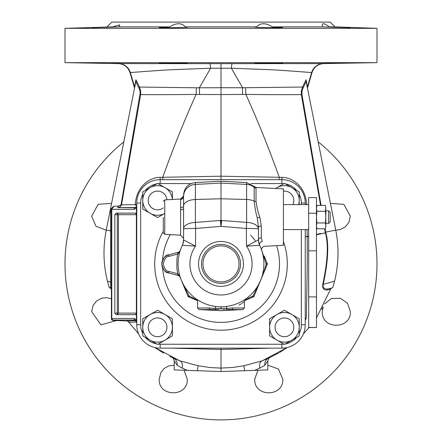 <?xml version="1.0" encoding="UTF-8"?>
<svg xmlns="http://www.w3.org/2000/svg" width="442" height="442" viewBox="0 0 442 442"><rect width="100%" height="100%" fill="white"/><g stroke="black" fill="none" stroke-linecap="round" stroke-linejoin="round"><path stroke-width="0.66" d="M127.904 321.24L138.595 333.826L127.904 321.24M279.615 352.434L287.272 347.5L262.161 360.832L243.901 365.755L233.161 367.429L221 368.092L210.149 367.562L198.099 365.755L179.839 360.832L154.728 347.5L163.612 353.141M169.734 356.412L179.839 360.832A7.801 4.934 -69.1 0 1 182.192 368.12L177.154 365.324L174.198 360.871L174.198 369.904L187.425 370.368L182.192 368.12M324.643 228.801L325.235 232.205A87.715 52.747 79.6 0 0 325.351 232.862C328.605 243.918 327.754 261.045 322.787 284.245C322.224 288.366 323.748 290.278 327.362 289.969L330.66 289.04L316.472 317.875L330.66 289.04A1.558 1.558 0 0 1 331.743 288.024L331.793 288.013M309.135 327.539L303.405 333.826L309.135 327.539M268.918 358.003L262.161 360.832M174.198 360.843A7.801 7.381 0 0 1 174.198 360.91L174.198 369.904M198.099 365.755L197.303 370.711L221 371.54L267.802 369.904L267.802 360.882L267.802 369.904M187.425 370.368L197.303 370.711M171.275 348.141L221 349.445L221 371.54M243.901 365.755L244.697 370.711M128.174 321.417L129.014 322.163L136.76 322.141M108.738 285.93L109.29 287.764L110.257 288.024C110.588 287.714 110.704 285.725 110.605 282.046L110.616 209.331L113.655 206.243L118.241 206.182L121.031 204.861L140.18 92.892L139.644 89.588L135.838 81.571L135.948 81.019L106.251 230.127L111.412 230.846L111.412 209.182L111.787 209.326A1.558 1.188 -90 0 1 112.931 207.768L111.412 209.326L111.412 318.793A1.558 1.558 0 0 0 112.909 320.351A1.558 0.779 92.3 0 1 112.892 320.351L126.633 320.898L135.661 320.671M110.677 288.206A1.558 1.558 -0 0 0 110.262 288.024L110.135 287.996M110.682 288.206L111.412 289.466M111.412 242.47L111.412 241.862M111.412 289.261L111.412 288.493M111.412 287.344L111.412 285.88M111.412 284.156L111.412 282.245L110.605 282.046A1044.689 149.225 20 0 0 107.439 281.145L107.445 281.156M113.655 206.243A1.558 0.768 89.2 0 1 112.931 207.652L111.412 209.182L110.616 209.331M109.29 287.764L107.439 281.145A116.997 116.997 0 0 1 106.251 230.127M108.119 283.753L108.279 284.333M111.412 282.272L107.439 281.145M267.802 360.876L264.846 365.324L259.808 368.12L254.575 370.368M306.289 317.87C306.61 302.389 307.577 262.089 307.168 236.702L307.079 229.58M305.24 320.406L306.295 317.87L305.295 318.638M221 348.141L221 349.445L270.708 348.141M327.362 289.969A1.558 1.425 75 0 1 328.34 288.935L330.24 288.427M331.367 288.123L331.743 288.024A1.558 1.558 75 0 0 330.66 289.04L331.66 288.046M322.787 284.245L323.24 284.366C322.588 287.902 324.29 289.422 328.34 288.935L332.71 287.764L334.141 282.775M325.119 228.801L325.693 232.133A83.3 50.195 79.6 0 0 325.809 232.785C329.069 243.879 328.213 261.073 323.24 284.366L334.561 281.145L332.71 287.764M136.76 322.174L135.241 320.61L135.241 320.03L136.385 320.516L136.76 321.483L136.385 319.505A1.558 0.95 138.8 0 0 136.385 320.516M129.014 322.163A3.122 3.088 82.3 0 0 126.611 320.892L112.931 320.351L111.412 318.793M126.655 320.898L128.152 321.362M135.241 213.116L117.307 213.149L118.45 214.707L114.832 214.641L116.174 213.116L135.241 213.116L136.385 213.635L136.385 208.298A1.558 0.95 -138.8 0 1 136.385 207.281L136.76 206.315L136.385 208.298L134.097 209.326L111.787 209.326L111.787 318.472A1.558 1.188 90 0 0 112.931 320.03L111.412 318.472L134.097 318.472A1.558 1.188 90 0 0 135.241 320.03L112.931 320.03L112.931 320.351A1.558 0.779 92.3 0 1 112.909 320.351M134.097 318.472L136.385 319.505L136.385 314.168L135.241 314.682L116.174 314.682L114.832 313.157L117.318 313.096L117.307 213.149L116.174 213.116M114.832 214.641L114.832 313.157M306.77 204.618L306.77 204.375C304.687 181.529 287.201 177.032 281.874 177.341L221 176.203L160.126 177.341C151.313 177.027 136.766 184.8 135.23 204.375L136.584 206.613L135.241 207.491L117.517 207.585L120.279 206.751L121.511 204.939L140.666 94.605L140.711 90.997L139.44 87.041A1.558 0.53 -27.6 0 1 138.832 87.682M135.595 82.787L135.932 79.737L134.556 87.068A1.558 1.536 -168.7 0 1 134.595 87.809L135.738 82.063M162.755 179.662A3.122 0.282 -91 0 0 162.789 177.242C172.535 149.75 183.64 122.141 196.11 94.411A15.603 1.437 94.5 0 0 196.353 87.787L139.44 87.041L135.932 79.737M196.353 87.787L221 87.715L221 63.648L323.367 63.587A12.481 12.426 90 0 0 311.66 72.538L311.66 72.538C310.881 72.593 285.985 70.477 270.272 69.709L231.381 68.228A12.481 1.122 90 0 1 232.227 63.648M306.4 82.77L306.068 79.737L302.56 87.041L242.625 87.748L231.381 68.228L210.619 68.228L171.115 69.742C153.993 70.621 129.898 72.692 130.34 72.538L130.318 72.477M135.34 84.068L135.07 85.416M134.843 86.577L134.898 86.273M330.196 288.438L329.743 288.56M245.647 87.787A15.603 1.437 -94.5 0 0 245.89 94.411C251.056 94.411 271.371 94.82 301.333 94.605L301.3 90.947L302.56 87.041A1.558 0.53 -152.4 0 0 303.168 87.682L306.162 81.571L306.052 81.019L335.749 230.127A116.997 116.997 0 0 1 334.561 281.145M303.168 87.682L301.974 91.091L301.963 94.5L321.063 205.397M134.556 87.068L134.451 87.776L129.987 72.543C127.965 66.969 124.042 63.985 118.229 63.587L65.002 62.659L376.998 62.659L323.765 63.587C317.958 63.985 314.035 66.969 312.013 72.543L307.549 87.776L306.068 79.737M301.963 94.5L301.333 94.605L320.566 205.397M279.245 179.662A3.122 0.282 -89 0 1 279.211 177.242C269.465 149.75 258.36 122.141 245.89 94.411L221 94.549L221 87.715L242.625 87.748A15.603 1.387 -91.2 0 0 242.487 94.5M301.339 204.618L301.339 203.06L305.24 203.06A23.398 23.398 0 0 0 281.841 179.662A23.398 23.398 0 0 1 305.24 203.06L305.24 204.127A3.122 0.287 -0 0 0 306.77 204.375M107.03 26.874L111.798 22.1L330.202 22.1L334.97 26.874L376.998 28.338L65.002 28.338L112.732 26.874L119.738 24.857L112.732 26.874L91.66 27.708L119.263 26.874L119.738 24.857M187.281 27.089L185.391 26.874C197.226 27.415 158.971 28.15 159.203 27.459L169.623 26.874C176.319 22.697 181.579 22.697 185.391 26.874L256.609 26.874C260.421 22.697 265.681 22.697 272.377 26.874L322.737 26.874L322.262 24.857C322.599 22.851 324.936 23.525 329.268 26.874L334.97 26.874M340.18 27.222L329.268 26.874C324.936 23.525 322.599 22.851 322.262 24.857M169.623 26.874L119.263 26.874M322.737 26.874L350.34 27.708M272.377 26.874L282.747 27.421L278.692 27.708L258.852 27.459L254.719 27.089L256.609 26.874M221 63.648L118.633 63.587A12.481 12.426 -90 0 1 130.34 72.538L134.595 86.847A1.558 1.525 -168.7 0 1 134.639 87.593L135.556 82.974M119.738 63.427L111.312 63.372M187.281 63.289C188.143 62.996 158.313 62.83 159.203 63.101C158.302 63.377 188.115 63.615 187.281 63.289M282.797 63.101C283.687 62.83 253.857 62.996 254.719 63.289C253.885 63.615 283.698 63.377 282.797 63.101M350.34 62.974L322.262 63.427L350.34 62.974M330.688 63.372L322.262 63.427M209.773 63.648A12.481 1.122 -90 0 1 210.619 68.228L199.375 87.748A15.603 1.387 91.2 0 1 199.513 94.5L221 94.549L221 179.662M281.874 177.341A3.122 0.431 -89 0 0 281.941 179.662M136.385 314.168L136.76 313.174M116.174 314.682L135.241 314.654L136.76 313.096L136.385 313.096L136.385 214.707L118.45 214.707L118.45 313.096L117.318 313.096L117.307 314.654L118.45 313.096L136.385 313.096A1.558 1.188 90 0 1 135.241 314.654L135.241 314.682M136.76 214.707L136.385 214.707A1.558 1.188 -90 0 0 135.241 213.149L136.76 214.707M136.385 213.635L136.76 214.624M136.385 207.281L135.241 207.768L117.517 207.585A1.558 0.768 89.2 0 0 118.241 206.182M134.097 209.326A1.558 1.188 -90 0 1 135.241 207.768L135.241 207.491M135.23 204.64L121.031 204.861M140.037 94.5L140.666 94.605C170.529 94.82 190.944 94.411 196.11 94.411L199.513 94.5M160.126 177.341A3.122 0.431 -91 0 1 160.059 179.662M135.23 204.375A3.122 0.287 180 0 0 136.76 204.127M136.76 205.917L136.584 206.613M307.444 87.068A1.558 1.536 -11.3 0 0 307.405 87.809L307.527 88.439M311.66 72.538L307.405 86.847A1.558 1.525 -11.3 0 0 307.361 87.593L307.157 86.571M306.925 85.405L306.654 84.052M318.168 141.86A155.998 155.998 0 0 1 335.384 369.976A155.998 155.998 0 0 1 106.616 369.976A155.998 155.998 0 0 1 123.832 141.86M174.198 365.191L168.606 365.948L164.186 368.468L160.954 372.402L159.203 379.203C158.313 397.275 188.143 397.336 187.281 379.203L184.054 370.252M111.412 298.836L106.887 297.67L101.82 298.168L96.643 300.93L93.052 305.566L91.66 311.66L100.991 324.887L116.611 320.5M111.577 203.392L98.152 204.309L91.66 216.144L95.953 226.243L106.246 230.172M257.946 370.252L254.719 379.203C253.857 397.336 283.687 397.275 282.797 379.203L278.366 368.965L267.802 365.191M323.135 306.787L322.262 311.66C321.472 329.859 351.241 329.688 350.34 311.66L347.611 303.35L340.417 298.234L331.555 298.449L324.605 303.897M335.754 230.172L340.18 229.636L345.357 226.873L348.948 222.238L350.34 216.144L343.848 204.309L330.423 203.392M283.399 241.498A66.3 66.3 0 0 1 215.381 329.964A66.3 66.3 0 0 1 163.28 231.282M170.347 234.63A58.499 58.499 0 0 0 162.639 259.852M162.639 267.946A58.499 58.499 0 0 0 232.232 321.312A58.499 58.499 0 0 0 276.582 245.658M283.891 183.668A19.498 19.498 0 0 0 281.841 183.563L281.841 179.662L160.159 179.662A23.398 23.398 0 0 0 136.76 203.06L136.76 324.737A23.398 23.398 0 0 0 160.159 348.141L281.841 348.141A23.398 23.398 0 0 0 305.24 324.737L305.24 229.58M142.755 194.27A19.498 19.498 0 0 0 140.661 203.06L136.76 203.06A23.398 23.398 0 0 1 160.159 179.662L160.159 183.563A19.498 19.498 0 0 0 158.109 183.668M158.109 344.13A19.498 19.498 0 0 0 160.159 344.241L160.159 348.141A23.398 23.398 0 0 1 136.76 324.737L140.661 324.737A19.498 19.498 0 0 0 142.755 333.528M299.245 333.528A19.498 19.498 0 0 0 301.339 324.737L305.24 324.737A23.398 23.398 0 0 1 281.841 348.141L281.841 344.241A19.498 19.498 0 0 0 283.891 344.13M166.905 199.751A9.359 9.359 0 0 0 157.573 191.115A9.359 9.359 0 0 0 148.711 203.486A9.359 9.359 0 0 0 163.28 207.889M172.358 199.464A14.818 14.818 0 0 0 164.982 187.64L157.628 183.391A17.083 17.083 0 0 0 157.518 183.391L142.805 191.883A17.083 17.083 0 0 0 142.755 191.977L142.755 200.475A14.818 14.818 0 0 0 150.164 213.309L142.805 209.06A17.083 17.083 0 0 1 142.755 208.967L142.755 200.475A14.818 14.818 0 0 1 164.982 187.64L172.341 191.883A17.083 17.083 0 0 1 172.391 191.977L172.391 199.464M164.761 213.436A14.818 14.818 0 0 1 150.164 213.309L157.518 217.552A17.083 17.083 0 0 0 157.628 217.552L163.28 214.293M228.426 306.151L226.961 306.383A3.122 0.746 -98 0 0 226.553 308.477L215.447 308.477A3.122 0.746 -82 0 0 215.044 306.383L211.309 305.693M200.276 301.461L196.972 299.438M219.149 306.759L218.166 306.704M182.894 243.94L181.364 247.481A42.902 42.902 0 0 1 182.336 245.316L195.502 246.139L195.662 228.459L221 226.365L246.338 228.459L246.498 246.139L259.669 245.327L260.183 246.432L259.669 245.327A3.044 2.47 154.3 0 1 262.255 241.481C265.172 247.824 265.172 247.824 262.255 241.481L261.321 237.779L261.321 226.1L259.841 217.099C258.244 213.11 256.968 207.911 256.017 201.491L256.017 188.071L256.526 187.491L255.636 187.237L256.216 187.911M259.658 245.299L259.669 245.327A3.044 2.47 -25.7 0 1 259.669 245.321L259.669 245.327A42.902 42.902 0 0 0 259.658 245.299A42.902 42.902 0 0 1 259.669 245.327A12.481 12.481 -17.2 0 1 258.437 239.923L258.979 243.542M260.233 246.542L260.99 248.371L260.233 246.542M223.829 306.709L222.851 306.759L223.834 306.704M241.724 301.461L242.139 301.234M179.927 251.371A1.558 1.558 0 0 0 180.071 251.05A42.902 42.902 0 0 1 181.364 247.481L180.071 251.05L178.612 253.426L177.734 254.023L176.899 258.929L176.899 268.869L177.734 273.78L178.612 274.377L180.071 276.747L181.364 280.316L188.961 295.858L197.347 300.278M244.653 300.278L253.039 295.858L260.636 280.316A42.902 42.902 0 0 1 241.918 301.356A42.902 42.902 0 0 0 260.636 280.316C263.31 273.504 265.167 268.084 266.211 264.062L261.565 249.791M188.861 297.024L189.143 295.985A45.211 45.211 0 0 1 188.916 295.759L187.878 296.035L188.762 296.98L197.458 300.582M240.713 302.002A42.902 42.902 0 0 1 237.415 303.532A42.902 42.902 0 0 0 240.713 302.002M251.614 297.654L254.084 296.14L260.636 280.316A42.902 42.902 0 0 0 260.636 247.481A42.902 42.902 0 0 1 260.636 280.316L267.189 264.498L267.189 263.305L264.183 256.045M186.447 292.582L179.944 276.88A1.403 0.425 -22.5 0 1 179.949 276.747L178.772 275.653L177.866 275.41M179.585 276.023L179.093 274.83M179.679 276.244L179.894 276.758M181.364 280.316L187.878 296.035M179.772 276.482L178.833 275.67M176.91 275.151L168.656 272.941L178.982 275.709L180.071 276.747A1.558 1.558 -75 0 0 179.181 275.775A1.558 1.558 -75 0 1 180.071 276.747L178.982 275.709A1.558 0.724 105 0 1 178.612 274.377M163.197 263.973L163.214 263.388M161.794 265.084L161.783 262.802L162.452 260.266L163.7 258.145L165.275 256.559L168.247 254.979L176.8 252.675M178.684 252.172L179.872 251.222L178.772 252.15M179.585 251.78L179.093 252.968M179.535 251.818A1.558 1.558 0 0 0 179.905 251.41M179.866 251.1L179.944 250.918A1.403 0.425 -157.5 0 0 179.949 251.05L179.872 251.222M179.944 250.918L179.811 251.238L179.944 250.918M188.961 295.858L187.916 296.14A1.558 1.558 0 0 0 188.193 296.571M188.198 296.582A1.558 1.558 0 0 0 188.762 296.98L189.695 297.367M193.215 298.825L194.795 299.483M254.122 296.035L253.084 295.759A45.211 45.211 0 0 1 252.857 295.985L253.139 297.024L245.387 300.234M247.382 299.405L249.995 298.322M255.625 292.411L267.145 264.598L266.211 264.062A45.211 45.211 0 0 0 266.211 263.741L267.145 263.205M267.007 262.868L266.631 261.968M266.349 261.277L265.543 259.338M265.112 258.288L264.288 256.299M266.255 263.962L267.189 264.498A1.558 1.558 0 0 0 267.239 263.454M267.233 263.432A1.558 1.558 0 0 0 267.189 263.305L266.255 263.841M252.957 295.941L253.238 296.98A1.558 1.558 0 0 0 253.675 296.709M253.68 296.704A1.558 1.558 0 0 0 254.084 296.14L253.039 295.858M255.708 187.281L254.603 186.629L254.178 187.275L254.172 201.099C254.94 208.105 255.962 213.668 257.25 217.784L258.437 227.028L258.437 232.702M261.736 250.437L261.681 250.282C261.123 248.503 262.034 247.177 264.415 246.299L283.399 245.304L283.399 188.9L256.526 187.491M255.769 187.309L246.614 182.563L246.614 222.425A12.481 0.354 93.1 0 1 246.338 228.459A12.481 0.53 180 0 1 258.437 228.989L258.437 239.923L246.498 246.139A31.073 31.073 0 0 1 221 294.974A31.073 31.073 0 0 1 195.502 246.139L183.563 239.923L183.563 195.027C184.209 187.745 188.154 183.596 195.386 182.563L221 181.22L221 183.093L195.386 184.408L195.386 182.563M258.984 243.57L259.216 244.255M259.239 244.315L259.515 244.984M258.476 240.879L258.443 240.271M258.443 240.061L258.437 239.923A12.481 12.475 -25.7 0 0 259.669 245.327A42.902 42.902 0 0 1 221 306.798A42.902 42.902 0 0 0 259.669 245.327L259.669 245.321M224.669 309.533L223.072 309.533M231.31 309.549L226.166 309.538M219.243 309.533L199.077 309.549L197.602 307.991L197.602 301.51L196.27 298.958L196.983 299.444M210.138 309.549L212.53 309.549M209.453 308.682A1.558 0.773 90 0 0 210.11 309.549A1.558 0.773 -90 0 1 209.375 307.991C193.624 299.831 193.624 299.831 209.375 307.991L215.447 308.477A1.558 0.448 -90.2 0 0 215.851 309.538L217.237 309.533M217.127 308.555L217.414 308.56M239.028 305.135L241.144 303.858M241.885 303.367L242.713 302.787M242.735 302.776L244.398 301.51L245.724 298.958M199.077 309.549L221 310.698L242.923 309.549L244.398 307.991L232.625 307.991C248.376 299.831 248.376 299.831 232.625 307.991L226.553 308.477A1.558 0.448 -89.8 0 1 226.149 309.538M221.995 306.787L221 306.798A42.902 42.902 0 0 1 182.331 245.327A12.481 12.481 17.7 0 0 183.563 239.923A12.481 12.475 25.7 0 1 182.331 245.327A12.481 12.481 0 0 0 182.331 245.321L182.331 245.327A42.902 42.902 0 0 0 221 306.798L221 306.82M183.518 240.945A12.481 12.481 0 0 0 183.563 239.923L183.496 241.199M256.017 201.491A3.044 1.602 180 0 1 254.172 201.099A12.481 6.569 180 0 0 246.614 199.486L221 198.778L195.386 199.486L195.386 222.425A12.481 0.354 86.9 0 0 195.662 228.459A12.481 0.53 0 0 0 183.563 228.989A12.481 6.569 0 0 1 195.386 222.425L221 220.381L221 183.093L246.614 184.408A12.481 12.199 180 0 1 254.172 187.402A3.044 2.972 180 0 0 256.017 188.132M221.652 220.453L221 220.381L221 226.365L221.652 220.453L246.614 222.425A12.481 6.569 180 0 1 258.437 228.989L258.437 240.039M221.271 244.404A19.498 19.498 0 0 0 201.502 263.763A19.498 19.498 0 0 0 221 283.399A19.498 19.498 0 0 0 240.498 264.034A19.498 19.498 0 0 0 221.271 244.404M180.601 209.751A3.122 1.271 -0 0 0 183.563 208.486L183.563 238.282L180.601 235.166L180.601 199.033L183.563 195.917M183.563 208.436L183.563 208.989M183.563 225.21L183.563 239.923L182.761 244.321M163.28 217.464L163.28 232.779L164.761 234.337L180.601 235.166M221 283.399A19.498 19.498 0 0 0 237.989 254.321A19.498 19.498 0 0 0 204.315 253.807A19.498 19.498 0 0 0 221 283.399A19.498 19.498 0 0 0 237.989 254.321A19.498 19.498 0 0 0 204.315 253.807A19.498 19.498 0 0 0 221 283.399M178.612 253.426A1.558 0.724 -105 0 1 178.982 252.089L180.071 251.05L178.982 252.089L168.656 254.857C165.667 254.73 163.352 257.73 161.722 263.863C163.33 270.04 165.645 273.068 168.656 272.941L165.639 271.515L163.336 269.156M162.341 267.261L162.126 266.614M162.026 266.272L161.96 265.996M178.982 252.089L177.413 252.515L177.734 254.023L168.982 256.366C166.474 256.255 164.546 258.769 163.197 263.913C164.557 269.029 166.479 271.537 168.982 271.432L168.656 272.941M168.982 271.432L177.734 273.78L177.413 275.289L178.982 275.709M330.202 217.099L330.202 221.779L328.638 223.343L328.638 210.862L330.202 212.42L330.202 217.099M316.472 327.417L316.472 197.602L308.671 197.602L308.671 327.539L316.472 327.539L308.671 327.417M325.831 208.32L325.411 205.397L325.831 208.32L325.831 225.884L325.411 222.961L325.831 217.099L325.411 211.237L325.831 208.32M316.472 227.238L316.892 228.801L325.411 228.801L325.831 225.884L325.411 228.801L316.892 228.801L316.472 225.884L316.892 222.961L325.411 222.961M316.472 206.961L316.892 205.397L325.411 205.397L316.892 205.397L316.472 208.32L316.892 211.265L325.411 211.265M316.892 222.961L316.472 217.099L316.892 211.265M316.892 222.939L325.411 222.939M316.892 211.237L325.411 211.237M157.573 317.969A9.359 9.359 0 0 0 149.468 332.008A9.359 9.359 0 0 0 165.678 332.008A9.359 9.359 0 0 0 157.573 317.969M142.755 327.329A14.818 14.818 0 0 0 150.164 340.163L142.805 335.914A17.083 17.083 0 0 1 142.755 335.821L142.755 327.329A14.818 14.818 0 0 1 164.982 314.494L172.341 318.743A17.083 17.083 0 0 1 172.391 318.831L172.391 327.329A14.818 14.818 0 0 1 150.164 340.163L157.518 344.412A17.083 17.083 0 0 0 157.628 344.412L172.341 335.914A17.083 17.083 0 0 0 172.391 335.821L172.391 327.329A14.818 14.818 0 0 0 164.982 314.494L157.628 310.245A17.083 17.083 0 0 0 157.518 310.245L142.805 318.743A17.083 17.083 0 0 0 142.755 318.831L142.755 327.329M284.427 317.969A9.359 9.359 0 0 0 276.322 332.008A9.359 9.359 0 0 0 292.532 332.008A9.359 9.359 0 0 0 284.427 317.969M269.609 327.329A14.818 14.818 0 0 0 277.018 340.163L269.659 335.914A17.083 17.083 0 0 1 269.609 335.821L269.609 327.329A14.818 14.818 0 0 1 291.836 314.494L299.195 318.743A17.083 17.083 0 0 1 299.245 318.831L299.245 327.329A14.818 14.818 0 0 1 277.018 340.163L284.372 344.412A17.083 17.083 0 0 0 284.482 344.412L299.195 335.914A17.083 17.083 0 0 0 299.245 335.821L299.245 327.329A14.818 14.818 0 0 0 291.836 314.494L284.482 310.245A17.083 17.083 0 0 0 284.372 310.245L269.659 318.743A17.083 17.083 0 0 0 269.609 318.831L269.609 327.329M292.819 204.618A9.359 9.359 0 0 0 283.399 191.171M299.245 204.618L299.245 200.475A14.818 14.818 0 0 0 291.836 187.64L299.195 191.883A17.083 17.083 0 0 1 299.245 191.977L299.245 200.475A14.818 14.818 0 0 1 298.654 204.618M275.548 188.485L277.018 187.64A14.818 14.818 0 0 1 291.836 187.64L284.482 183.391A17.083 17.083 0 0 0 284.372 183.391L277.018 187.64A14.818 14.818 0 0 0 275.703 188.496M173.579 358.23A7.801 6.658 -65.7 0 1 177.154 365.324M262.139 360.838A7.801 4.934 -110.9 0 0 259.808 368.12M325.809 232.785L325.351 232.862A45.239 0.768 168.8 0 1 316.472 234.768M308.671 236.393A45.239 0.768 168.8 0 1 307.168 236.702L305.24 236.514M325.235 232.205L335.749 230.127M324.284 233.1A45.239 0.768 -11.2 0 1 320.588 233.895M278.814 352.898L268.454 358.213A7.801 6.658 -114.3 0 0 264.846 365.324M320.483 233.354A31.2 0.53 168.8 0 1 316.472 234.415M308.671 236.111A31.2 0.53 168.8 0 1 306.085 236.652M281.841 183.563L250.89 183.563M191.11 183.563L160.159 183.563M156.683 183.872A19.498 19.498 0 0 0 145.28 190.458M140.661 203.06L140.661 324.737M145.28 337.345A19.498 19.498 0 0 0 156.683 343.926M160.159 344.241L281.841 344.241M285.317 343.926A19.498 19.498 0 0 0 296.72 337.345M301.339 324.737L301.339 229.58M301.339 203.06A19.498 19.498 0 0 0 299.245 194.27M296.72 190.458A19.498 19.498 0 0 0 285.317 183.872M281.841 179.662A23.398 23.398 0 0 1 305.24 203.06M136.76 203.06A23.398 23.398 0 0 1 160.159 179.662M160.159 348.141A23.398 23.398 0 0 1 136.76 324.737M305.24 324.737A23.398 23.398 0 0 1 281.841 348.141M180.071 251.05A42.902 42.902 0 0 1 182.336 245.316M189.043 295.941L188.762 296.98L187.916 296.14M255.548 241.249A41.31 41.31 0 0 0 250.642 235.122M261.321 237.779A3.044 2.144 180 0 0 258.437 239.923A3.044 2.144 0 0 1 258.658 239.128M257.25 217.784L259.841 217.099M258.437 227.028A3.044 0.934 180 0 1 261.321 226.1M242.923 309.549L231.89 309.549A1.558 0.773 -90 0 0 232.625 307.991M209.375 307.991L197.602 307.991M221 306.798L221 309.533M180.607 207.585A3.122 1.641 0 0 0 183.563 205.966A12.481 6.569 0 0 1 195.386 199.486L195.386 184.408A12.481 12.199 0 0 0 183.563 196.436A3.122 3.05 0 0 1 180.607 199.441M221.309 241.448A22.459 22.459 0 0 0 198.546 263.747A22.459 22.459 0 0 0 221 286.355A22.459 22.459 0 0 0 243.454 264.056A22.459 22.459 0 0 0 221.309 241.448M183.563 195.944A3.122 3.116 0 0 1 180.601 199.055M180.601 199.033L164.761 199.861L164.761 234.337M220.348 220.453L221 226.365M221 281.924A18.023 18.023 0 0 0 236.697 255.051A18.023 18.023 0 0 0 205.58 254.57A18.023 18.023 0 0 0 221 281.924M168.982 256.366L168.656 254.857M316.472 296.913L308.671 296.913M316.472 213.199L308.671 213.199M316.472 250.824L308.671 250.824M110.572 286.626L111.08 288.245M172.933 357.893L174.198 360.871M179.839 360.832L154.728 347.5M111.412 282.173L111.412 255.465M111.412 282.245L111.412 283.289M111.412 285.405L111.412 286.062M111.412 287.189L111.412 287.703M111.412 288.549L111.412 289.366M321.804 309.24L323.014 307.013M267.802 360.91L269.062 357.893M330.511 288.355L331.743 288.024M307.549 87.776L307.555 88.544M306.444 82.974L307.107 86.317M307.179 86.687L306.251 82.019M134.451 87.776L134.467 88.45M376.998 62.659L376.998 28.338M65.002 62.659L65.002 28.338M179.811 276.559L178.772 275.653M253.238 296.98L254.084 296.14M267.189 264.498L267.189 263.305M226.409 306.455L226.089 306.499M244.398 307.991L244.398 301.51M246.614 182.563L221 181.22M258.437 239.923L258.509 241.216M164.761 199.861L163.28 201.419M179.728 275.604L179.391 274.338M178.242 267.41L178.209 266.974M178.209 260.83L178.242 260.393M179.435 253.288L179.761 252.073M325.831 223.343L328.638 223.343M325.831 210.862L328.638 210.862M283.399 229.58L308.671 229.58M283.399 204.618L308.671 204.618"/></g></svg>
